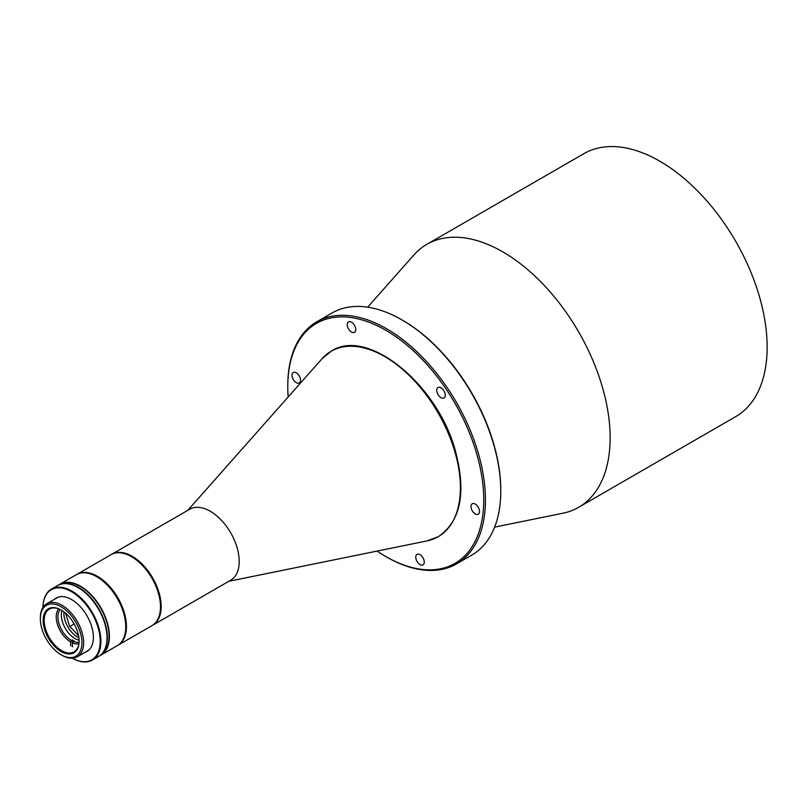 <?xml version="1.0" encoding="UTF-8"?>
<svg xmlns="http://www.w3.org/2000/svg" width="807" height="807" viewBox="0 0 807 807"><rect width="100%" height="100%" fill="white"/><g stroke="black" fill="none" stroke-linecap="round" stroke-linejoin="round"><path stroke-width="1.21" d="M111.376 554.48A40.965 23.655 60 0 1 111.709 554.278L189.756 509.217A40.965 23.655 60 0 1 237.016 547.388A40.965 23.655 60 0 1 230.721 580.183L152.684 625.233A40.965 23.655 60 0 1 152.331 625.425M111.709 554.278A40.965 23.655 60 0 1 158.969 592.439A40.965 23.655 60 0 1 152.684 625.233M158.313 592.61A40.481 23.373 60 0 1 160.482 606.682A40.481 23.373 -120 0 0 160.482 606.481A40.481 23.373 -120 0 0 131.854 556.901A40.481 23.373 -120 0 0 131.682 556.8A40.481 23.373 60 0 1 158.313 592.61M578.68 507.29L735.691 416.634A151.817 87.65 -120 0 0 759.115 295.463A151.817 87.65 -120 0 0 583.875 153.673L426.863 244.329A151.817 87.65 60 0 1 462.038 237.601A151.817 87.65 60 0 1 602.103 386.119A151.817 87.65 60 0 1 578.68 507.29A151.817 87.65 60 0 1 562.923 513.212L494.641 527.122M367.659 307.195L413.86 255.012A151.817 87.65 60 0 1 426.863 244.329M416.079 559.231A6.022 3.48 60 0 1 417.007 554.419A6.022 3.48 60 0 1 423.968 560.048A6.022 3.48 60 0 1 423.029 564.86A6.022 3.48 60 0 1 416.079 559.231M292.316 377.313A6.022 3.48 60 0 1 293.244 372.501A6.022 3.48 60 0 1 300.194 378.13A6.022 3.48 60 0 1 299.266 382.942A6.022 3.48 60 0 1 292.316 377.313M347.545 326.684A6.022 3.48 60 0 1 348.473 321.882A6.022 3.48 60 0 1 355.423 327.511A6.022 3.48 60 0 1 354.495 332.313A6.022 3.48 60 0 1 347.545 326.684M437.041 392.333A6.022 3.48 60 0 1 437.969 387.521A6.022 3.48 60 0 1 444.929 393.15A6.022 3.48 60 0 1 443.991 397.962A6.022 3.48 60 0 1 437.041 392.333M471.308 508.602A6.022 3.48 60 0 1 472.236 503.8A6.022 3.48 60 0 1 479.197 509.419A6.022 3.48 60 0 1 478.258 514.23A6.022 3.48 60 0 1 471.308 508.602M500.774 491.08L500.774 490.101A138.562 80.004 -120 0 0 493.45 442.942A138.562 80.004 -120 0 0 402.794 320.389L401.947 319.895A139.772 80.7 60 0 1 493.38 443.507A139.772 80.7 60 0 1 500.774 491.08A139.772 80.7 60 0 1 471.823 555.065L456.49 563.922A139.772 80.7 60 0 1 386.603 557.001L385.756 556.507A138.562 80.004 60 0 1 377.111 551.08M288.149 396.994A138.562 80.004 60 0 1 287.776 386.795L287.776 385.817A139.772 80.7 60 0 1 316.717 321.832A139.772 80.7 60 0 1 478.047 452.364A139.772 80.7 60 0 1 456.49 563.922M287.776 386.795A138.562 80.004 60 0 1 366.802 321.428A138.562 80.004 60 0 1 476.402 452.777A138.562 80.004 60 0 1 385.756 556.507M316.717 321.832L332.06 312.975A139.772 80.7 60 0 1 401.947 319.895M63.955 611.908A19.277 11.127 -120 0 0 66.547 624.336A19.277 11.127 -120 0 0 78.894 637.782M79.096 640.193A19.277 11.127 60 0 1 63.985 625.808A19.277 11.127 60 0 1 61.968 610.526A19.277 11.127 60 0 0 61.342 615.771A19.277 11.127 60 0 0 79.096 640.193M70.794 645.973L70.612 641.938L72.277 639.941A19.277 11.127 60 0 0 73.972 640.819L72.317 642.816L72.499 646.851M71.419 640.435A19.277 11.127 60 0 1 57.943 617.748A19.277 11.127 60 0 1 60.172 609.537M79.056 642.241A19.277 11.127 60 0 1 73.124 641.313M78.874 643.784A20.488 11.823 60 0 1 72.317 642.816M70.612 641.938A20.488 11.823 60 0 1 57.872 625.617A20.488 11.823 60 0 1 58.74 608.922M72.277 639.941L72.398 642.665M117.963 645.277L151.998 625.627A40.965 23.655 -120 0 0 160.391 609.446A40.965 23.655 -120 0 0 160.482 606.874A40.965 23.655 -120 0 0 131.511 556.699A40.965 23.655 -120 0 0 111.033 554.671L76.998 574.322A40.965 23.655 60 0 1 99.755 577.772A40.965 23.655 60 0 1 126.356 629.107A40.965 23.655 60 0 1 117.963 645.277A40.965 23.655 60 0 1 117.62 645.469M99.382 578.347A40.481 23.373 60 0 1 125.761 626.726A40.481 23.373 -120 0 0 125.761 626.525A40.481 23.373 -120 0 0 97.173 576.965A40.481 23.373 -120 0 0 97.133 576.944A40.481 23.373 -120 0 0 97.102 576.924A40.481 23.373 60 0 1 99.382 578.347M40.35 618.777L40.35 617.799A30.605 17.673 60 0 1 40.421 615.872A30.605 17.673 60 0 1 46.685 603.787A30.605 17.673 60 0 1 63.692 606.36A30.605 17.673 60 0 1 83.565 644.712A30.605 17.673 60 0 1 77.29 656.797A30.605 17.673 60 0 1 61.988 655.274L61.14 654.79A29.395 16.977 60 0 1 59.506 653.771A29.395 16.977 60 0 1 40.35 618.777A29.395 16.977 60 0 1 62.775 607.792A29.395 16.977 60 0 1 81.91 643.714A29.395 16.977 60 0 1 61.14 654.79M61.393 610.173A24.704 14.264 -120 0 0 49.298 609.093A24.704 14.264 -120 0 0 44.234 618.848A24.704 14.264 -120 0 0 60.283 649.796A24.704 14.264 -120 0 0 74.002 651.874A24.704 14.264 -120 0 0 79.066 642.12A24.704 14.264 -120 0 0 79.116 640.859M59.728 650.664A25.421 14.677 60 0 1 43.175 619.594A25.421 14.677 60 0 1 61.14 610.021A25.421 14.677 60 0 1 62.553 610.899A25.421 14.677 60 0 1 79.116 641.162A25.421 14.677 60 0 1 59.728 650.664M100.915 655.123L117.277 645.671A40.965 23.655 -120 0 0 125.761 626.918A40.965 23.655 -120 0 0 96.83 576.773A40.965 23.655 -120 0 0 96.8 576.743A40.965 23.655 -120 0 0 76.312 574.715L59.95 584.157A40.965 23.655 60 0 1 80.478 586.215A40.965 23.655 60 0 1 107.21 622.318A40.965 23.655 60 0 1 100.915 655.123A40.965 23.655 60 0 1 100.754 655.213M57.741 585.438A40.965 23.655 60 0 1 57.912 585.337L59.617 584.359A40.965 23.655 60 0 1 88.447 592.631A40.965 23.655 60 0 1 108.481 629.571A40.965 23.655 60 0 1 100.582 655.314L98.878 656.303A40.965 23.655 60 0 1 98.706 656.394M57.912 585.337A40.965 23.655 60 0 1 86.742 593.619A40.965 23.655 60 0 1 106.776 630.56A40.965 23.655 60 0 1 98.878 656.303M84.957 652.369A30.848 17.804 -120 0 0 93.39 637.348A30.848 17.804 -120 0 0 71.581 599.571A30.848 17.804 -120 0 0 70.471 598.965A30.848 17.804 -120 0 0 54.351 599.359M70.128 590.906A40.481 23.373 60 0 1 100.169 639.588A40.481 23.373 60 0 1 73.023 658.613A40.481 23.373 60 0 1 72.287 658.209A40.965 23.655 -120 0 0 73.387 658.815A40.965 23.655 -120 0 0 92.401 660.035A40.965 23.655 -120 0 0 98.393 626.262A40.965 23.655 -120 0 0 70.451 590.3A40.965 23.655 -120 0 0 51.436 589.08A40.965 23.655 -120 0 0 42.953 607.419A40.481 23.373 60 0 1 70.128 590.906M92.401 660.035L98.535 656.495A40.965 23.655 -120 0 0 107.018 637.742A40.965 23.655 -120 0 0 78.047 587.567A40.965 23.655 -120 0 0 76.584 586.76A40.965 23.655 -120 0 0 57.569 585.539L51.436 589.08M107.018 637.54A40.481 23.373 -120 0 0 107.018 637.348A40.481 23.373 -120 0 0 78.39 587.768A40.481 23.373 -120 0 0 78.218 587.667M454.654 451.002A107.069 61.816 -120 0 0 392.353 361.445A107.069 61.816 -120 0 0 321.973 358.802L331.344 351.095C367.387 327.097 437.404 384.061 455.269 450.457C466.466 492.361 460.858 521.08 438.453 536.625L427.105 540.892A107.069 61.816 -120 0 0 454.654 451.002M69.967 626.807A52.425 2.139 -31.7 0 1 73.992 623.7M228.764 581.312L427.105 540.892M187.799 510.347L321.973 358.802M58.195 597.14L46.685 603.787M88.8 650.149L77.29 656.797M65.528 613.179L69.473 625.98L78.572 635.785"/></g></svg>
